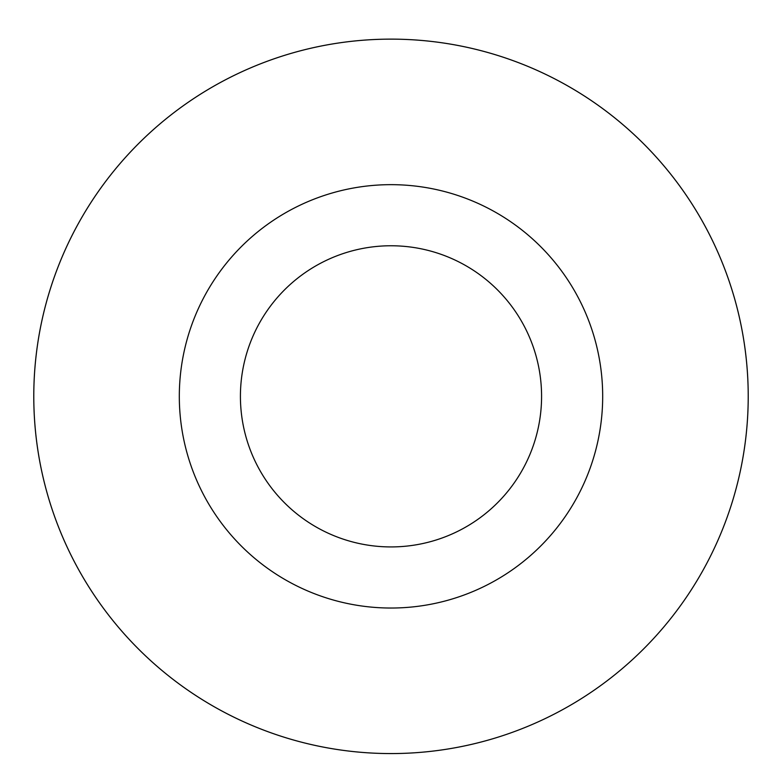 <?xml version="1.0" encoding="UTF-8"?>
<svg xmlns="http://www.w3.org/2000/svg" width="782" height="782" viewBox="0 0 782 782"><rect width="100%" height="100%" fill="white"/><g stroke="black" fill="none" stroke-linecap="round" stroke-linejoin="round"><path stroke-width="1.17" d="M489.112 739.84A357.227 357.227 0 0 1 44.476 309.574A357.227 357.227 0 0 1 639.412 139.636A357.227 357.227 0 0 1 489.112 739.84A357.218 357.218 0 0 0 734.474 298.235A357.218 357.218 0 0 0 292.888 52.873A357.218 357.218 0 0 0 47.526 494.459A357.218 357.218 0 0 0 489.112 739.831M332.858 192.802A211.687 211.687 0 0 0 243.798 548.475A211.687 211.687 0 0 0 596.343 447.773A211.687 211.687 0 0 0 332.858 192.802M349.642 251.56A150.574 150.574 0 0 0 286.29 504.556A150.574 150.574 0 0 0 537.068 432.925A150.574 150.574 0 0 0 349.642 251.56"/></g></svg>
